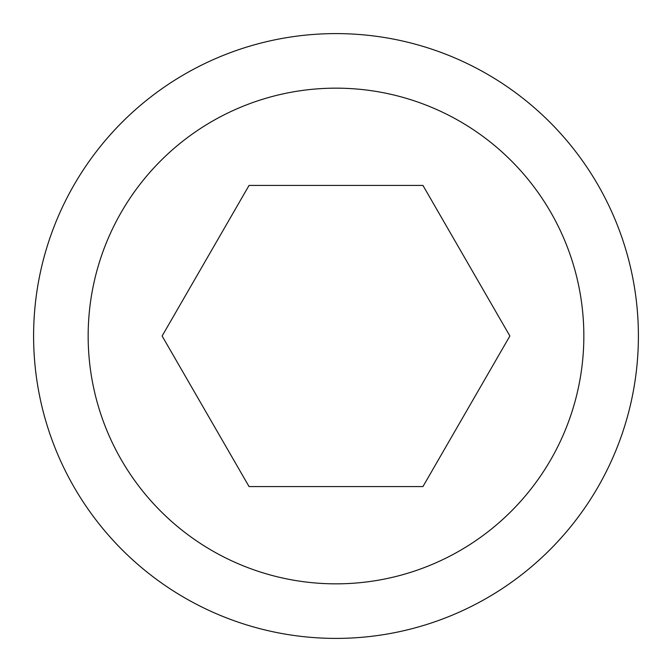 <?xml version="1.0" encoding="UTF-8"?>
<svg xmlns="http://www.w3.org/2000/svg" width="672" height="672" viewBox="0 0 672 672"><rect width="100%" height="100%" fill="white"/><g stroke="black" fill="none" stroke-linecap="round" stroke-linejoin="round"><path stroke-width="1.01" d="M33.6 336A302.4 302.4 0 0 1 336 33.6A302.4 302.4 0 0 1 638.4 336A302.4 302.4 0 0 1 336 638.4A302.4 302.4 0 0 1 33.6 336M88.158 336A247.842 247.842 0 0 1 336 88.158A247.842 247.842 0 0 1 583.842 336A247.842 247.842 0 0 1 336 583.842A247.842 247.842 0 0 1 88.158 336M422.94 486.587L249.06 486.587L162.12 336L249.06 185.413L422.94 185.413L509.88 336L422.94 486.587"/></g></svg>
